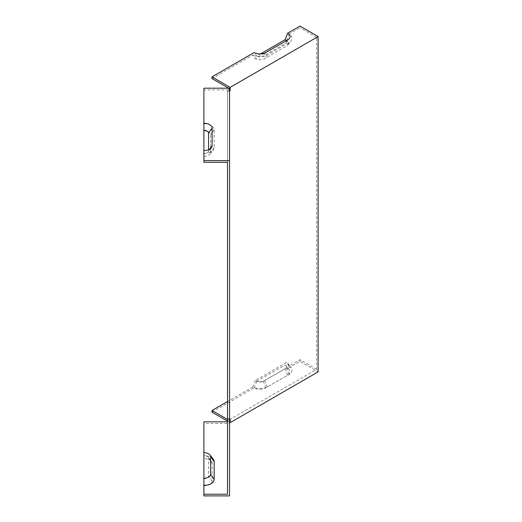 <?xml version="1.0" encoding="UTF-8"?>
<svg xmlns="http://www.w3.org/2000/svg" width="522" height="522" viewBox="0 0 522 522"><rect width="100%" height="100%" fill="white"/><g stroke="black" fill="none" stroke-linecap="round" stroke-linejoin="round"><path stroke-width="0.39" stroke-dasharray="2.61 1.96" d="M227.501 162.29L227.501 89.875L227.501 91.552L229.549 91.552L229.549 91.063L229.549 495.9M229.549 91.552L229.549 88.198M203.887 485.825L203.887 455.582A4.659 2.688 180 0 1 208.134 457.174L211.384 461.363A8.215 4.744 -0 0 1 212.102 463.301L212.102 481.082A8.215 4.744 180 0 1 203.887 485.825L203.887 495.9M211.384 461.363A8.215 4.744 -0 0 0 203.887 458.557L203.887 423.486L229.549 423.486M229.549 90.365L228.701 89.875L228.701 88.198L316.665 37.414L316.665 369.354L228.701 420.138L228.701 418.461L230.15 419.296M228.701 89.875L227.501 90.574L227.501 419.153L228.701 418.461M212.004 78.561L252.778 55.019L255.297 58.594L286.565 40.546A6.708 3.876 180 0 1 287.942 44.866A6.708 3.876 180 0 1 286.565 46.021L264.784 58.594A6.708 3.876 180 0 1 255.297 58.594M286.565 40.546L289.077 34.06A10.264 5.925 180 0 1 291.191 40.677A10.264 5.925 180 0 1 289.077 42.445L267.297 55.019A10.264 5.925 180 0 1 252.778 55.019M289.077 34.06L299.967 27.777L299.967 26.1M316.665 37.414L299.967 27.777M227.501 494.223L227.501 419.153M203.887 452.724L203.887 455.699L203.887 452.724M213.257 459.203A10.264 5.925 -0 0 0 203.887 455.699M227.501 91.552L227.501 90.574M316.665 369.354L299.967 359.71L289.077 366L286.565 362.425L255.297 380.473A6.708 3.876 -0 0 0 264.784 380.473L286.565 367.899A6.708 3.876 -0 0 0 287.942 363.58A6.708 3.876 -0 0 0 286.565 362.425M255.297 380.473L252.778 386.952A10.264 5.925 -0 0 0 267.297 386.952L289.077 374.378A10.264 5.925 -0 0 0 291.191 367.769A10.264 5.925 -0 0 0 289.077 366M252.778 386.952L227.501 401.548M227.501 419.44L228.701 420.138M229.549 420.138L227.501 420.138M212.004 412.171L254.234 387.794A8.215 4.744 180 0 0 265.848 387.794L287.622 375.22A8.215 4.744 -0 0 0 289.312 369.928A8.215 4.744 -0 0 0 287.622 368.512L299.967 361.387L318.113 371.866M229.549 422.305L227.501 421.117M254.234 387.794L256.746 381.314A4.659 2.688 -0 0 0 263.336 381.314L285.11 368.741A4.659 2.688 180 0 0 286.069 365.739A4.659 2.688 180 0 0 285.11 364.937L287.622 368.512M208.134 457.174A4.659 2.688 180 0 1 208.546 458.27L208.546 476.051A4.659 2.688 -0 0 1 203.887 478.739M203.887 455.582L203.887 458.557M203.887 130.846A6.708 3.876 180 0 1 210.594 134.715L210.594 152.502A6.708 3.876 180 0 1 210.014 154.081A6.708 3.876 180 0 1 203.887 156.372L203.887 89.875L227.501 89.875M256.746 381.314L285.11 364.937M260.556 53.883L256.746 56.082A4.659 2.688 0 0 0 263.336 56.082L285.11 43.509A4.659 2.688 180 0 0 286.069 42.706L289.312 38.511M286.226 40.742A4.659 2.688 180 0 1 286.069 42.706M256.746 56.082L254.234 52.507M203.887 153.514L203.887 150.538L203.887 153.514A4.659 2.688 180 0 0 208.134 151.922A4.659 2.688 180 0 0 208.546 150.825L208.546 149.697M203.887 123.76A10.264 5.925 180 0 1 214.15 129.691L214.15 147.472A10.264 5.925 180 0 1 213.257 149.892A10.264 5.925 180 0 1 203.887 153.396L203.887 156.372M299.967 359.71L299.967 361.387M203.887 162.29L203.887 153.396M203.887 421.815L203.887 423.486M203.887 89.875L203.887 88.198M265.848 387.794L263.336 381.314M287.622 375.22L285.11 368.741M212.102 481.082L208.546 476.051M212.102 463.301L208.546 458.27M287.622 39.933L285.11 43.509M265.848 52.507L263.336 56.082M209.753 149.109L208.546 150.825M214.15 129.691L210.594 134.715M214.15 147.472L210.594 152.502M267.297 386.952L264.784 380.473M289.077 374.378L286.565 367.899M289.077 42.445L286.565 46.021M267.297 55.019L264.784 58.594M289.312 369.928L286.069 365.739M211.384 147.726L208.134 151.922M210.014 154.081L213.257 149.892M287.942 363.58L291.191 367.769M287.942 44.866L291.191 40.677"/><path stroke-width="0.78" d="M212.102 145.795L212.102 128.014A8.215 4.744 0 0 0 203.887 123.27L203.887 88.198L229.549 88.198L229.549 160.613L203.887 160.613L203.887 150.538A8.215 4.744 180 0 0 211.384 147.726A8.215 4.744 180 0 0 212.102 145.795L209.753 149.109M227.501 421.815L203.887 421.815L203.887 495.9L229.549 495.9L229.549 160.613M230.15 87.363L318.113 36.579L299.967 26.1L287.622 33.225A8.215 4.744 0 0 1 289.312 38.511A8.215 4.744 0 0 1 287.622 39.933L265.848 52.507A8.215 4.744 180 0 1 254.234 52.507L212.004 76.884L230.15 87.363L230.15 90.717L229.549 90.365M228.701 88.198L212.004 78.561L212.004 76.884M203.887 494.223L227.501 494.223L227.501 162.29L203.887 162.29L203.887 160.613M203.887 485.336A10.264 5.925 -0 0 0 214.15 479.405L214.15 461.624A10.264 5.925 -0 0 0 213.257 459.203L210.014 455.014A6.708 3.876 -0 0 0 203.887 452.724M227.501 401.548L212.004 410.494L227.501 419.44M230.15 90.717L229.549 91.063M318.113 36.579L318.113 371.866L230.15 422.65L230.15 419.296L229.549 419.642M230.15 422.65L229.549 422.305M227.501 421.117L212.004 412.171L212.004 410.494M287.622 33.225L285.11 39.705A4.659 2.688 180 0 1 286.226 40.742M285.11 39.705L260.556 53.883M203.887 123.27L203.887 130.356A4.659 2.688 180 0 1 208.546 133.045L208.546 149.697M203.887 130.356L203.887 150.538M203.887 478.25A6.708 3.876 -0 0 0 210.594 474.374L210.594 456.593A6.708 3.876 -0 0 0 210.014 455.014M212.102 128.014L208.546 133.045M214.15 479.405L210.594 474.374M214.15 461.624L210.594 456.593"/></g></svg>
